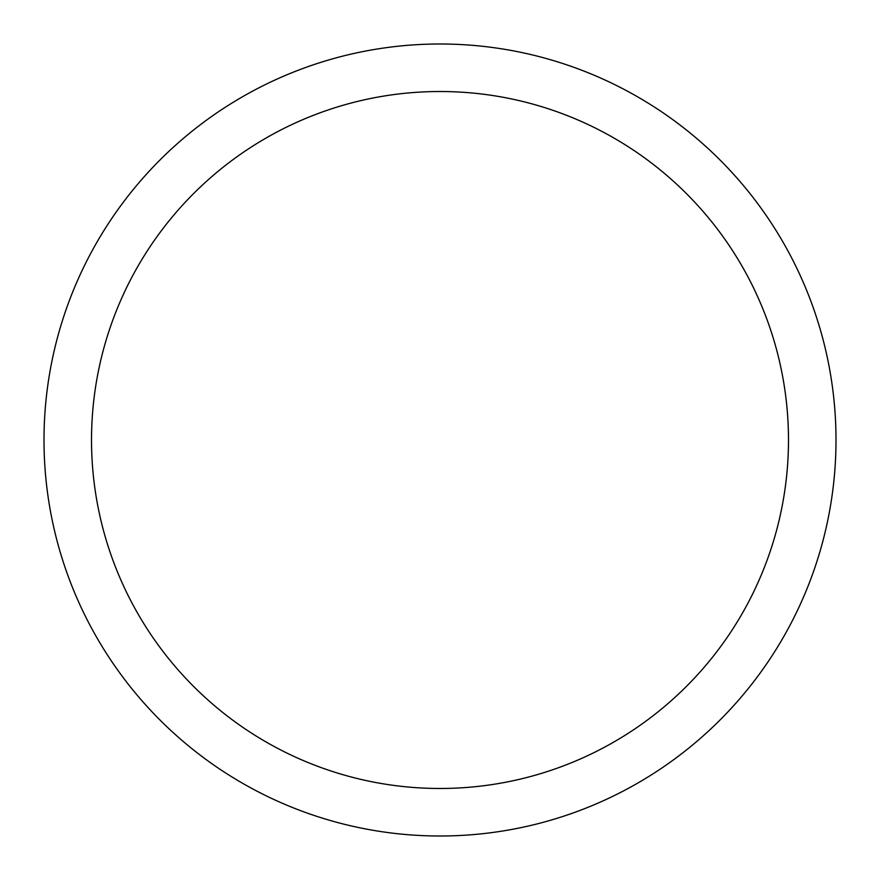 <?xml version="1.0" encoding="UTF-8"?>
<svg xmlns="http://www.w3.org/2000/svg" width="880" height="880" viewBox="0 0 880 880"><rect width="100%" height="100%" fill="white"/><g stroke="black" fill="none" stroke-linecap="round" stroke-linejoin="round"><path stroke-width="1.32" d="M44 440A396 396 0 0 0 638 782.947A396 396 0 0 0 638 97.053A396 396 0 0 0 44 440M91.52 440A348.48 348.48 0 0 0 614.24 741.796A348.48 348.48 0 0 0 614.24 138.204A348.48 348.48 0 0 0 91.52 440"/></g></svg>

